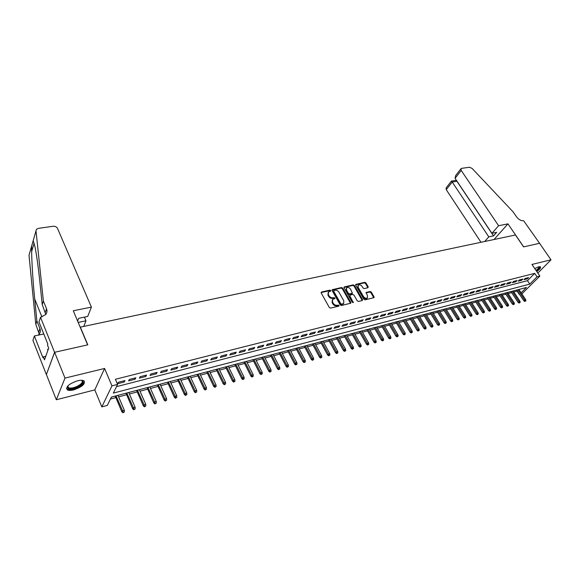 <?xml version="1.0" encoding="UTF-8"?>
<svg xmlns="http://www.w3.org/2000/svg" width="580" height="580" viewBox="0 0 580 580"><rect width="100%" height="100%" fill="white"/><g stroke="black" fill="none" stroke-linecap="round" stroke-linejoin="round"><path stroke-width="0.87" d="M330.716 290.573L329.861 290.145L321.552 292.008L321.211 292.987L329.295 307.487L330.535 308.118L338.851 306.124L339.075 305.435L337.147 305.254C335.544 305.457 334.232 304.797 333.203 303.267L332.529 302.057L332.63 299.425L334.856 298.548L334.877 297.975L332.949 297.786C331.354 297.982 330.042 297.322 329.019 295.807L328.352 294.611L328.454 292.015L330.694 291.138L330.716 290.573M330.368 291.276L329.454 290.703L321.095 292.588M338.735 306.153L337.806 305.551L336.733 305.805L337.147 305.254M334.537 298.685L333.616 298.098L332.543 298.345L332.949 297.786M536.775 271.549C539.922 269.221 541.133 267.626 540.4 266.771L538.711 266.778L534.731 268.547M77.561 380.777C68.773 383.873 65.395 386.925 67.425 389.934C68.803 390.579 70.905 390.558 73.725 389.876C82.418 386.795 85.76 383.75 83.759 380.748C82.425 380.11 80.359 380.117 77.561 380.777M367.916 287.731L368.199 286.796L365.929 282.91L364.748 282.308L355.75 284.418L355.736 285.208L363.849 299.251L365.052 299.86L374.042 297.634L374.057 296.822L371.287 292.081L370.105 291.479L366.118 292.494L367.466 295.655L367.415 297.83C366.082 298.635 364.776 298.221 363.5 296.59L358.157 287.354L358.201 285.23C359.535 284.425 360.847 284.831 362.123 286.455L363.007 287.977L364.196 288.586L367.916 287.731M116.478 386.657L527.466 280.691L534.688 273.376L537.029 276.827L539.864 276.094L521.87 293.893M40.506 317.303L54.564 352.306L87.623 344.875L73.283 310.75L91.415 307.125L57.507 228.404C56.637 226.86 55.194 226.142 53.172 226.265L38.36 228.368L36.402 229.397L36.003 230.825L43.377 301.027L46.516 308.741C47.321 310.873 47.045 312.823 45.682 314.592L40.506 317.303L38.976 321.943L47.836 344.099L47.487 345.093L48.684 348.101L44.501 359.832L43.326 356.86L42.985 357.817L34.365 335.965L32.922 340.358L46.364 374.578L54.621 352.292L87.79 344.839L80.352 327.135L515.453 234.98L523.58 246.892L539.559 243.295L551 259.811L531.94 264.451L539.864 276.094M54.621 352.292L64.982 378.102L56.318 399.765L94.794 389.905L101.834 406.885L111.954 385.852L117.581 384.409L113.332 393.095L529.772 284.12L537.029 276.827M94.794 389.905L104.581 368.467L64.982 378.102M104.581 368.467L111.954 385.852M534.688 273.376L115.391 379.284L117.581 384.409M342.7 288.144L341.497 287.528L332.137 289.724L332.108 290.529L340.206 304.892L341.431 305.508L350.784 303.188L350.813 302.361L342.7 288.144L342.294 288.695L341.083 288.086L331.992 290.13M344.346 286.89L353.235 284.896L354.431 285.505L362.543 299.563L362.254 300.534L358.462 301.44L357.251 300.824L353.945 295.068L352.742 294.459L350.211 295.046L349.899 296.01L353.321 302.608L352.277 302.281L344.034 287.847L344.346 286.89L343.933 287.448L352.821 285.447L353.235 284.896M537.834 273.107L551 259.811M46.422 374.564L56.318 399.765M124.947 380.574L118.342 382.263L117.631 383.713L124.229 382.024L124.947 380.574M135.836 377.798L129.326 379.465L128.593 380.908L135.089 379.248L135.836 377.798M146.551 375.064L140.143 376.703L139.388 378.146L145.797 376.507L146.551 375.064M157.115 372.367L150.8 373.984L150.031 375.42L156.339 373.803L157.115 372.367M167.526 369.714L161.298 371.301L160.515 372.737L166.728 371.142L167.526 369.714M177.784 367.096L171.644 368.662L170.839 370.091L176.965 368.525L177.784 367.096M187.891 364.515L181.844 366.06L181.018 367.488L187.057 365.944L187.891 364.515M197.852 361.978L191.893 363.5L191.052 364.914L197.004 363.392L197.852 361.978M207.676 359.469L201.796 360.97L200.941 362.384L206.813 360.883L207.676 359.469M217.355 356.997L211.562 358.476L210.692 359.89L216.478 358.411L217.355 356.997M226.903 354.561L221.19 356.019L220.306 357.425L226.012 355.968L226.903 354.561M236.314 352.161L230.68 353.597L229.781 355.004L235.407 353.561L236.314 352.161M245.594 349.798L240.04 351.212L239.134 352.611L244.673 351.19L245.594 349.798M254.75 347.456L249.277 348.856L248.349 350.248L253.815 348.848L254.75 347.456M263.777 345.158L258.375 346.536L257.44 347.92L262.834 346.543L263.777 345.158M272.687 342.881L267.358 344.244L266.409 345.629L271.73 344.266L272.687 342.881M281.474 340.641L276.218 341.982L275.254 343.36L280.502 342.019L281.474 340.641M290.145 338.43L284.954 339.75L283.982 341.127L289.159 339.8L290.145 338.43M298.693 336.248L293.574 337.553L292.595 338.923L297.707 337.611L298.693 336.248M307.139 334.094L302.086 335.378L301.092 336.748L306.131 335.457L307.139 334.094M315.469 331.97L310.481 333.239L309.474 334.602L314.454 333.326L315.469 331.97M323.691 329.868L318.768 331.122L317.753 332.478L322.661 331.224L323.691 329.868M331.803 327.801L326.946 329.041L325.916 330.39L330.767 329.15L331.803 327.801M339.815 325.757L335.015 326.975L333.978 328.324L338.771 327.098L339.815 325.757M347.717 323.742L342.99 324.945L341.939 326.286L346.666 325.075L347.717 323.742M355.525 321.748L350.856 322.937L349.798 324.278L354.467 323.082L355.525 321.748M363.232 319.776L358.621 320.957L357.555 322.291L362.166 321.11L363.232 319.776M370.845 317.84L366.292 319L365.219 320.327L369.772 319.16L370.845 317.84M378.363 315.919L373.861 317.064L372.788 318.391L377.283 317.238L378.363 315.919M385.787 314.026L381.343 315.157L380.255 316.477L384.692 315.339L385.787 314.026M393.117 312.156L388.73 313.272L387.636 314.592L392.022 313.468L393.117 312.156M400.36 310.307L396.024 311.409L394.922 312.721L399.257 311.612L400.36 310.307M407.515 308.48L403.23 309.575L402.128 310.88L406.406 309.785L407.515 308.48M414.584 306.675L410.35 307.755L409.241 309.06L413.467 307.973L414.584 306.675M421.566 304.899L417.382 305.964L416.266 307.262L420.442 306.189L421.566 304.899M428.461 303.137L424.335 304.188L423.204 305.479L427.337 304.427L428.461 303.137M435.283 301.397L431.201 302.441L430.07 303.724L434.145 302.68L435.283 301.397M442.018 299.679L437.987 300.708L436.849 301.992L440.873 300.955L442.018 299.679M448.673 297.982L444.693 298.997L443.548 300.273L447.528 299.258L448.673 297.982M455.257 296.3L451.32 297.308L450.167 298.577L454.104 297.569L455.257 296.3M461.76 294.64L457.866 295.633L456.714 296.902L460.6 295.909L461.76 294.64M468.183 293.001L464.341 293.98L463.181 295.249L467.023 294.263L468.183 293.001M474.541 291.377L470.735 292.349L469.575 293.611L473.374 292.639L474.541 291.377M480.82 289.775L477.064 290.739L475.897 291.994L479.653 291.029L480.82 289.775M487.033 288.195L483.314 289.137L482.139 290.392L485.859 289.442L487.033 288.195M493.174 286.629L489.498 287.564L488.324 288.811L491.992 287.868L493.174 286.629M499.25 285.077L495.61 286.005L494.428 287.245L498.06 286.317L499.25 285.077M505.252 283.548L501.657 284.461L500.475 285.701L504.063 284.78L505.252 283.548M511.19 282.032L507.63 282.938L506.449 284.171L510.001 283.265L511.19 282.032M517.063 280.531L513.547 281.43L512.35 282.656L515.866 281.757L517.063 280.531M522.87 279.052L519.39 279.937L518.194 281.162L521.674 280.27L522.87 279.052M523.972 279.683L527.409 278.806L528.612 277.581L525.175 278.458L523.972 279.683M110.432 399.025L115.84 397.59M118.632 396.851L126.621 394.726M129.398 393.994L137.243 391.913M140.005 391.181L147.712 389.137M150.459 388.404L158.028 386.403M160.762 385.678L168.2 383.706M170.919 382.981L178.219 381.046M180.931 380.328L188.101 378.421M190.798 377.711L197.845 375.84M200.528 375.129L207.451 373.295M210.127 372.585L216.927 370.779M219.588 370.076L226.273 368.3M228.919 367.597L235.487 365.857M238.119 365.161L244.579 363.45M247.203 362.754L253.547 361.064M256.157 360.376L262.399 358.723M264.995 358.034L271.128 356.403M273.716 355.721L279.741 354.119M282.322 353.438L288.245 351.864M290.812 351.183L296.634 349.638M299.193 348.964L304.921 347.442M307.465 346.767L313.099 345.274M315.629 344.607L321.168 343.135M323.691 342.468L329.135 341.018M331.644 340.358L337.009 338.93M339.503 338.27L344.781 336.871M347.26 336.212L352.451 334.841M354.924 334.181L360.028 332.826M362.493 332.173L367.517 330.846M369.967 330.194L374.905 328.882M377.348 328.236L382.213 326.946M384.641 326.301L389.426 325.032M391.848 324.387L396.553 323.14M398.967 322.502L403.6 321.276M406 320.638L410.56 319.428M412.946 318.797L417.433 317.601M419.818 316.97L424.234 315.803M426.604 315.172L430.947 314.019M433.311 313.396L437.588 312.257M439.937 311.634L444.157 310.517M446.491 309.894L450.638 308.799M452.973 308.176L457.054 307.095M459.375 306.479L463.398 305.413M465.704 304.805L469.67 303.753M471.968 303.144L475.868 302.107M478.159 301.498L481.995 300.483M484.278 299.875L488.055 298.874M490.332 298.272L494.051 297.286M496.321 296.685L499.982 295.713M502.236 295.111L505.847 294.154M508.095 293.56L511.647 292.617M513.887 292.023L517.309 290.979M517.128 291.167L519.383 294.56M521.137 292.798L526.43 287.477L111.389 397.068L107.307 405.405L101.834 406.885M527.466 280.691L529.772 284.12M124.229 382.024L123.736 380.886M135.089 379.248L134.596 378.116M145.797 376.507L145.297 375.383M156.339 373.803L155.839 372.693M166.728 371.142L166.228 370.047M176.965 368.525L176.465 367.43M187.057 365.944L186.557 364.856M197.004 363.392L196.497 362.319M206.813 360.883L206.299 359.817M216.478 358.411L215.97 357.352M226.012 355.968L225.497 354.924M235.407 353.561L234.893 352.524M244.673 351.19L244.158 350.161M253.815 348.848L253.3 347.826M262.834 346.543L262.32 345.528M271.73 344.266L271.208 343.258M280.502 342.019L279.981 341.018M289.159 339.8L288.637 338.814M297.707 337.611L297.185 336.632M306.131 335.457L305.609 334.479M314.454 333.326L313.932 332.362M322.661 331.224L322.139 330.267M330.767 329.15L330.245 328.193M338.771 327.098L338.242 326.156M346.666 325.075L346.144 324.14M354.467 323.082L353.938 322.154M362.166 321.11L361.637 320.189M369.772 319.16L369.243 318.246M377.283 317.238L376.753 316.332M384.692 315.339L384.17 314.44M392.022 313.468L391.493 312.569M399.257 311.612L398.728 310.72M406.406 309.785L405.877 308.901M413.467 307.973L412.938 307.095M420.442 306.189L419.913 305.319M427.337 304.427L426.808 303.558M434.145 302.68L433.615 301.825M440.873 300.955L440.351 300.106M447.528 299.258L446.999 298.41M454.104 297.569L453.575 296.728M460.6 295.909L460.071 295.068M467.023 294.263L466.494 293.429M473.374 292.639L472.845 291.812M479.653 291.029L479.123 290.21M485.859 289.442L485.329 288.63M491.992 287.868L491.47 287.064M498.06 286.317L497.538 285.512M504.063 284.78L503.534 283.982M510.001 283.265L509.472 282.467M515.866 281.757L515.345 280.966M521.674 280.27L521.144 279.488M527.409 278.806L526.886 278.023M328.171 292.4L327.946 295.162L328.352 294.611M332.543 298.345C330.948 298.54 329.636 297.881 328.613 296.365L327.946 295.162M332.354 299.802L332.115 302.615L332.529 302.057M336.733 305.805C335.131 306.008 333.819 305.348 332.789 303.818L332.115 302.615M350.516 303.34L342.294 288.695M333.913 290.478L333.681 291.16L340.786 303.746L341.649 304.181L343.686 303.42L343.781 300.774L338.923 292.197C337.908 290.703 336.61 290.043 335.03 290.225L333.913 290.478M333.645 290.674L333.275 291.711L333.681 291.16M343.534 303.623L341.236 304.732L340.373 304.297L333.275 291.711M362.246 300.534L354.01 286.056L352.821 285.447M349.849 295.3L349.486 296.561L352.923 302.579L353.343 302.028M350.537 289.13C349.247 287.484 347.92 287.078 346.557 287.912L346.492 290.051L348.37 293.335L349.58 293.944L352.394 293.204L350.537 289.13M346.347 288.195L346.086 290.602L346.492 290.051M352.053 293.654L349.16 294.495L347.957 293.886L346.086 290.602M358.005 285.498L357.737 287.905L358.157 287.354M367.183 298.127L366.988 298.374C365.654 299.178 364.349 298.765 363.073 297.141L357.737 287.905M373.759 297.779L370.867 292.625L369.677 292.023L365.973 292.893M367.901 287.738L365.509 283.461L364.334 282.859L355.613 284.816L356.033 284.265M122.967 412.772L124.345 411.923L122.967 412.772L121.858 411.793L122.373 410.807L124.33 410.27L117.979 395.328M123.25 412.228L116.029 395.843M121.858 411.793L115.195 396.06M124.33 410.27L124.345 411.923M81.541 380.277C84.462 381.647 83.186 383.88 77.713 386.969C71.819 389.412 68.367 389.521 67.353 387.28L67.838 385.888M67.889 385.838L67.744 386.57L68.527 387.701C70.579 388.47 73.515 387.998 77.328 386.287C81.853 383.815 83.281 381.836 81.606 380.342L81.468 380.277M66.446 388.498L67.15 389.086C69.701 390.036 73.341 389.448 78.068 387.324C82.237 385.178 84.317 383.126 84.325 381.161M48.466 348.718L47.596 349.457L47.915 350.255M536.406 271.012C538.892 269.214 540.183 267.779 540.277 266.713M539.168 266.684C540.053 267.315 539.088 268.692 536.275 270.817M535.985 270.389C538.24 268.7 539.197 267.481 538.849 266.742M78.184 322.422L85.985 320.798L84.426 317.13M85.985 320.798L83.752 326.417M43.377 301.027L42.224 304.572L39.911 282.358C38.302 267.003 36.656 255.127 34.967 246.732L33.183 240.671L31.719 245.782C31.262 254.011 32.61 278.436 34.713 299.034L36.888 320.979L39.911 328.548C40.687 330.644 40.404 332.565 39.07 334.326L38.302 335.131M36.888 320.979L35.8 324.329L39.23 334.116M45.791 314.454L42.224 304.572M29.007 255.258L31.719 245.768L29.007 255.258L35.8 324.329M54.564 352.306L46.364 374.578M91.415 307.125L87.71 316.455L78.684 318.311L77.618 321.081M43.79 333.971L34.365 335.965M45.755 356.316L43.326 356.86M498.604 225.721L461.194 170.44L455.075 178.321L491.92 233.319L498.604 225.721L507.957 223.858L523.667 246.87L539.588 243.288L523.617 220.726C521.094 220.922 518.781 219.682 516.671 217.021L513.155 211.932L472.076 168.396L469.474 167.243L461.68 168.345L461.049 168.642L461.194 170.44M494.022 239.518L507.957 223.858M484.735 241.483L488.795 236.872L493.522 235.886L496.661 232.341L491.92 233.319M488.795 236.872L452.204 182.018L446.252 189.682L446.129 187.898L451.443 181.069L452.204 182.018L456.946 181.293L493.522 235.886M481.001 242.273L446.252 189.682M456.3 180.155L457.011 181.214M460.926 168.794L455.619 175.646L455.075 178.321M133.777 409.777L135.147 408.936L133.777 409.777L132.668 408.806L133.197 407.827L135.125 407.29L128.745 392.486M134.074 409.233L126.817 392.993M132.668 408.806L125.976 393.218M135.125 407.29L135.147 408.936M144.434 406.826L145.79 405.993L144.434 406.826L143.325 405.87L143.862 404.884L145.768 404.361L139.352 389.688M144.732 406.283L137.453 390.188M143.325 405.87L136.59 390.412M145.768 404.361L145.79 405.993M154.925 403.919L156.281 403.093L154.925 403.919L153.823 402.97L154.374 401.991L156.252 401.476L149.799 386.925M155.237 403.383L147.936 387.418M153.823 402.97L147.059 387.65M156.252 401.476L156.281 403.093M165.271 401.055L166.612 400.229L165.271 401.055L164.162 400.113L164.727 399.134L166.576 398.627L160.102 384.207M165.583 400.519L158.26 384.692M164.162 400.113L157.368 384.924M166.576 398.627L166.612 400.229M175.465 398.235L176.799 397.416L175.465 398.235L174.355 397.3L174.935 396.328L176.755 395.821L170.259 381.524M175.784 397.691L168.439 382.002M174.355 397.3L167.533 382.242M176.755 395.821L176.799 397.416M185.513 395.451L186.84 394.639L185.513 395.451L184.404 394.523L184.998 393.552L186.796 393.059L180.264 378.878M185.839 394.915L178.473 379.356M184.404 394.523L177.56 379.596M186.796 393.059L186.84 394.639M195.417 392.711L196.736 391.899L195.417 392.711L194.314 391.79L194.916 390.818L196.685 390.333L190.131 376.275M195.75 392.174L188.362 376.739M194.314 391.79L187.434 376.986M196.685 390.333L196.736 391.899M205.182 390.007L206.494 389.202L205.182 390.007L204.08 389.093L204.689 388.129L206.436 387.65L199.861 373.709M205.523 389.47L198.121 374.165M204.08 389.093L197.178 374.419M206.436 387.65L206.494 389.202M214.81 387.338L216.108 386.541L214.81 387.338L213.708 386.439L214.332 385.475L216.05 384.997L209.452 371.171M215.158 386.802L207.734 371.628M213.708 386.439L206.777 371.882M216.05 384.997L216.108 386.541M224.3 384.707L225.598 383.916L224.3 384.707L223.198 383.815L223.837 382.858L225.533 382.387L218.914 368.677M224.656 384.177L217.217 369.126M223.198 383.815L216.253 369.38M225.533 382.387L225.598 383.916M233.66 382.118L234.951 381.328L233.66 382.118L232.565 381.234L233.204 380.27L234.878 379.813L228.244 366.212M234.023 381.582L226.57 366.654M232.565 381.234L225.591 366.915M234.878 379.813L234.951 381.328M242.897 379.559L244.173 378.776L242.897 379.559L241.795 378.682L242.447 377.725L244.1 377.268L237.445 363.783M243.259 379.03L235.799 364.218M241.795 378.682L234.806 364.479M244.1 377.268L244.173 378.776M252.003 377.036L253.271 376.26L252.003 377.036L250.908 376.166L251.568 375.216L253.192 374.767L246.522 361.383M252.373 376.507L244.898 361.818M250.908 376.166L243.897 362.079M253.192 374.767L253.271 376.26M260.986 374.549L262.247 373.774L260.986 374.549L259.891 373.687L260.558 372.737L262.167 372.295L255.475 359.02M261.355 374.02L253.873 359.448M259.891 373.687L252.865 359.709M262.167 372.295L262.247 373.774M269.845 372.092L271.106 371.323L269.845 372.092L268.75 371.236L269.432 370.294L271.019 369.859L264.313 356.685M270.222 371.57L262.733 357.106M268.75 371.236L261.711 357.374M271.019 369.859L271.106 371.323M278.589 369.67L279.843 368.909L278.589 369.67L277.494 368.822L278.183 367.88L279.748 367.452L273.028 354.387M278.973 369.148L271.469 354.8M277.494 368.822L270.439 355.069M279.748 367.452L279.843 368.909M287.216 367.285L288.463 366.524L287.216 367.285L286.129 366.444L286.825 365.501L288.369 365.074L281.633 352.118M287.607 366.763L280.089 352.524M286.129 366.444L279.052 352.792M288.369 365.074L288.463 366.524M295.727 364.929L296.967 364.168L295.727 364.929L294.64 364.095L295.343 363.152L296.866 362.732L290.123 349.87M296.119 364.407L288.601 350.276M294.64 364.095L287.557 350.552M296.866 362.732L296.967 364.168M304.13 362.601L305.363 361.848L304.13 362.601L303.043 361.775L303.753 360.84L305.261 360.419L298.504 347.659M304.529 362.079L297.004 348.058M303.043 361.775L295.945 348.333M305.261 360.419L305.363 361.848M312.424 360.303L313.649 359.556L312.424 360.303L311.337 359.484L312.055 358.549L313.541 358.143L306.769 345.477M312.823 359.781L305.29 345.868M311.337 359.484L304.232 346.151M313.541 358.143L313.649 359.556M320.602 358.034L321.82 357.294L320.602 358.034L319.522 357.222L320.247 356.294L321.712 355.888L314.933 343.324M321.008 357.519L313.476 343.708M319.522 357.222L312.402 343.991M321.712 355.888L321.82 357.294M328.686 355.801L329.897 355.062L328.686 355.801L327.606 354.989L328.338 354.061L329.781 353.669L322.995 341.192M329.092 355.286L321.552 341.576M327.606 354.989L320.479 341.859M329.781 353.669L329.897 355.062M336.661 353.59L337.864 352.857L336.661 353.59L335.581 352.792L336.32 351.864L337.748 351.473L330.955 339.09M337.074 353.075L329.527 339.467M335.581 352.792L328.447 339.757M337.748 351.473L337.864 352.857M344.535 351.407L345.731 350.683L344.535 351.407L343.454 350.617L344.201 349.696L345.615 349.305L338.807 337.016M344.948 350.9L337.4 337.386M343.454 350.617L336.313 337.676M345.615 349.305L345.731 350.683M352.306 349.254L353.503 348.529L352.306 349.254L351.233 348.471L351.988 347.55L353.38 347.166L346.572 334.972M352.727 348.747L345.18 335.334M351.233 348.471L344.085 335.624M353.38 347.166L353.503 348.529M359.984 347.13L361.173 346.412L359.984 347.13L358.911 346.347L359.673 345.433L361.043 345.056L354.228 332.949M360.412 346.623L352.857 333.312M358.911 346.347L351.755 333.601M361.043 345.056L361.173 346.412M367.568 345.027L368.75 344.317L367.568 345.027L366.495 344.252L367.263 343.338L368.619 342.969L361.797 330.948M367.995 344.52L360.441 331.303M366.495 344.252L359.332 331.601M368.619 342.969L368.75 344.317M375.057 342.954L376.232 342.243L375.057 342.954L373.984 342.185L374.76 341.279L376.094 340.91L369.271 328.976M375.485 342.454L367.93 329.331M373.984 342.185L366.821 329.621M376.094 340.91L376.232 342.243M382.452 340.91L383.619 340.199L382.452 340.91L381.386 340.148L382.162 339.235L383.482 338.872L376.652 327.026M382.88 340.402L375.333 327.374M381.386 340.148L374.209 327.671M383.482 338.872L383.619 340.199M389.753 338.887L390.913 338.183L389.753 338.887L388.687 338.125L389.47 337.219L390.775 336.864L383.946 325.097M390.188 338.379L382.64 325.445M388.687 338.125L381.517 325.743M390.775 336.864L390.913 338.183M396.974 336.886L398.126 336.19L396.974 336.886L395.908 336.132L396.691 335.233L397.989 334.877L391.152 323.198M397.409 336.385L389.861 323.538M395.908 336.132L388.73 323.836M397.989 334.877L398.126 336.19M404.101 334.914L405.246 334.218L404.101 334.914L403.042 334.167L405.108 332.913L398.272 321.32M404.543 334.413L396.995 321.654M403.042 334.167L395.857 321.958M405.108 332.913L405.246 334.218M411.14 332.964L412.286 332.267L411.14 332.964L410.082 332.224L412.141 330.977L405.304 319.464M411.583 332.463L404.042 319.79M410.082 332.224L402.904 320.095M412.141 330.977L412.286 332.267M418.1 331.035L419.238 330.346L418.1 331.035L417.042 330.303L419.093 329.063L412.25 317.63M418.55 330.535L411.002 317.956M417.042 330.303L409.857 318.26M419.093 329.063L419.238 330.346M424.98 329.128L426.111 328.447L424.98 329.128L423.922 328.403L425.959 327.171L419.115 315.81M425.423 328.635L417.89 316.136M423.922 328.403L416.737 316.441M425.959 327.171L426.111 328.447M431.774 327.25L432.897 326.569L431.774 327.25L430.723 326.525L432.745 325.3L425.901 314.019M432.223 326.757L424.69 314.345M430.723 326.525L423.538 314.65M432.745 325.3L432.897 326.569M438.487 325.387L439.604 324.713L438.487 325.387L437.436 324.669L439.451 323.451L432.615 312.25M438.937 324.894L431.411 312.569M437.436 324.669L430.251 312.874M439.451 323.451L439.604 324.713M445.121 323.553L446.238 322.879L445.121 323.553L444.077 322.835L446.078 321.625L439.241 310.496M445.578 323.06L438.052 310.815M444.077 322.835L436.892 311.119M446.078 321.625L446.238 322.879M451.682 321.733L452.791 321.066L451.682 321.733L450.638 321.023L452.632 319.819L445.795 308.77M452.139 321.248L444.621 309.082M450.638 321.023L443.453 309.387M452.632 319.819L452.791 321.066M458.171 319.935L459.273 319.268L458.171 319.935L457.127 319.232L459.113 318.036L452.277 307.059M458.628 319.45L451.11 307.364M457.127 319.232L449.942 307.675M459.113 318.036L459.273 319.268M464.58 318.159L465.675 317.499L464.58 318.159L463.536 317.463L465.515 316.274L458.678 305.37M465.037 317.673L457.533 305.667M463.536 317.463L456.358 305.979M465.515 316.274L465.675 317.499M470.916 316.404L472.004 315.745L470.916 316.404L469.88 315.716L471.845 314.527L465.008 303.695M471.373 315.926L463.877 303.993M469.88 315.716L462.695 304.304M471.845 314.527L472.004 315.745M477.18 314.672L478.268 314.019L477.18 314.672L476.144 313.983L478.101 312.808L471.272 302.042M477.644 314.186L470.148 302.339M476.144 313.983L468.966 302.651M478.101 312.808L478.268 314.019M483.372 312.954L484.452 312.308L483.372 312.954L482.342 312.272L484.286 311.105L477.463 300.411M483.836 312.475L476.354 300.701M482.342 312.272L475.165 301.013M484.286 311.105L484.452 312.308M489.498 311.257L490.571 310.612L489.498 311.257L488.469 310.583L490.404 309.415L483.582 298.794M489.962 310.779L482.488 299.084M488.469 310.583L481.298 299.396M490.404 309.415L490.571 310.612M495.552 309.582L496.625 308.937L495.552 309.582L494.53 308.908L496.451 307.748L489.636 297.192M496.023 309.104L488.548 297.482M494.53 308.908L487.36 297.794M496.451 307.748L496.625 308.937M501.54 307.922L502.606 307.284L501.54 307.922L500.518 307.255L502.432 306.102L495.625 295.611M502.012 307.443L494.551 295.894M500.518 307.255L493.355 296.213M502.432 306.102L502.606 307.284M507.464 306.284L508.529 305.645L507.464 306.284L506.441 305.617L508.355 304.471L501.54 294.053M507.942 305.805L500.482 294.328M506.441 305.617L499.286 294.647M508.355 304.471L508.529 305.645M513.322 304.66L514.38 304.029L513.322 304.66L512.307 304L514.206 302.861L507.399 292.501M513.8 304.188L506.347 292.777M512.307 304L505.151 293.096M514.206 302.861L514.38 304.029M519.122 303.057L520.173 302.426L519.122 303.057L518.1 302.397L519.992 301.267L513.191 290.971M519.593 302.586L512.154 291.247M518.1 302.397L510.958 291.566M519.992 301.267L520.173 302.426M524.849 301.469L525.9 300.839L524.849 301.469L523.834 300.817L525.719 299.686L518.919 289.464M525.328 300.998L517.897 289.732M523.834 300.817L516.693 290.051M525.719 299.686L525.9 300.839M329.454 290.703L329.861 290.145M337.806 305.551L338.22 305M333.616 298.098L334.022 297.54M328.613 296.365L329.019 295.807M332.789 303.818L333.203 303.267M321.153 292.567L321.552 292.008M350.392 302.912L350.813 302.361M332.028 290.123L332.434 289.565M341.083 288.086L341.497 287.528M340.373 304.297L340.786 303.746M341.236 304.732L341.649 304.181M342.352 304.464L342.765 303.913M354.01 286.056L354.431 285.505M362.123 300.106L362.543 299.563M349.486 296.561L349.899 296.01M347.957 293.886L348.37 293.335M349.16 294.495L349.58 293.944M351.697 293.908L352.111 293.357M363.073 297.141L363.5 296.59M365.973 292.878L366.386 292.349M369.677 292.023L370.105 291.479M370.867 292.625L371.287 292.081M373.629 297.366L374.057 296.822M364.334 282.859L364.748 282.308M365.509 283.461L365.929 282.91M367.778 287.339L368.199 286.796M39.911 328.548L38.802 331.876M45.341 312.265L46.516 308.741M31.653 251.626L34.104 243.129M36.003 230.825L33.183 240.671L36.003 230.811M34.713 299.034L41.934 316.977M343.266 303.964L343.686 303.42M351.973 293.755L352.394 293.204M366.988 298.374L367.415 297.83M67.744 386.57L67.353 387.28M67.817 385.925L68.527 387.701M456.177 180.351L451.443 181.069"/></g></svg>
